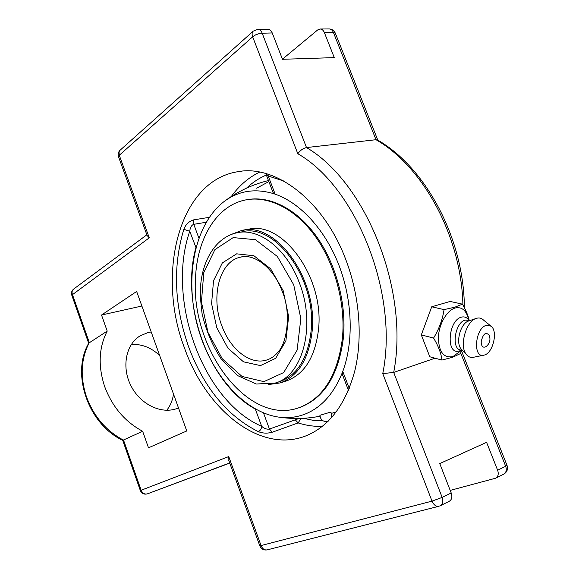 <?xml version="1.0" encoding="UTF-8"?>
<svg xmlns="http://www.w3.org/2000/svg" width="579" height="579" viewBox="0 0 579 579"><rect width="100%" height="100%" fill="white"/><g stroke="black" fill="none" stroke-linecap="round" stroke-linejoin="round"><path stroke-width="0.87" d="M268.005 174.185L268.229 176.016L265.79 173.526L273.064 192.604L275.148 194.153L268.229 176.016L283.696 180.995M209.251 217.342L193.726 219.854C189.022 221.236 185.721 224.391 183.825 229.32C172.665 266.579 174.257 305.748 188.609 346.814C203.866 387.619 227.091 415.896 258.292 431.637C262.714 433.389 267.368 433.584 272.253 432.224L298.113 422.923L301.087 418.393M258.292 431.637C260.289 430.682 261.418 428.916 261.686 426.332C264.364 428.634 266.948 429.531 269.438 429.039L272.253 432.224M193.726 219.854L193.777 224.319C191.497 225.166 190.158 227.475 189.753 231.245L183.825 229.32M195.847 247.783C180.264 304.576 208.722 383.899 255.31 409.035L261.686 426.332C202.332 400.784 166.021 298.8 189.753 231.245L195.934 247.479M349.246 388.422L342.768 371.443L342.725 375.337M342.768 371.443C353.798 341.805 352.575 300.581 338.903 265.131C325.174 229.704 300.277 202.853 275.148 194.153M268.866 181.589L256.649 188.197M184.462 347.907C156.279 274.757 178.267 181.241 237.535 171.746C274.909 164.241 323.14 199.668 345.533 258.914C359.66 295.529 362.932 337.615 354.775 371.009C345.33 405.177 328.785 426.897 305.147 436.168C259.204 453.603 205.733 409.027 184.462 347.907M259.805 545.845L259.819 545.881C261.303 549.102 263.756 550.434 267.187 549.869C264.516 550.26 262.49 548.87 261.115 545.707L228.734 456.578L228.915 460.775M464.372 307.695C464.097 239.105 426.057 167.686 377.595 140.031L376.003 139.713C423.198 166.586 461.47 236.731 462.903 304.938M440.366 505.713L449.268 501.276C451.837 499.699 452.481 496.927 451.207 492.975L439.772 463.584L486.592 442.327L497.636 470.228C498.859 473.977 498.186 476.64 495.624 478.211L450.201 490.399M282.436 59.196L317.661 29.956L319.926 29.008C321.852 28.993 323.321 30.151 324.334 32.489L334.278 57.618L282.472 59.29L272.224 32.952C271.189 30.506 269.705 29.29 267.788 29.297L258.031 29.355M88.811 343.079L107.209 331.087C98.799 347.509 97.938 365.971 104.633 386.483C112.232 406.798 124.898 421.722 142.644 431.268L122.748 440.337M71.782 295.16L149.266 237.831L147.138 235.544M149.266 237.831L119.274 155.259L252.654 36.817L297.816 153.732C356.309 187.133 399.011 294.154 382.762 373.621L393.698 372.42L435.053 358.198M297.816 153.732C300.183 150.381 303.078 148.325 306.508 147.565L376.003 139.713L333.388 32.41C332.382 30.094 330.92 28.943 328.995 28.95L320.303 29.001M142.644 431.268L148.492 447.799L186.764 430.964L136.651 291.461L101.528 315.027L107.209 331.087M166.723 410.323C170.335 405.734 172.6 400.321 173.512 394.089M159.645 355.484C151.09 347.501 141.638 343.846 131.281 344.519M178.47 407.877C163.09 414.991 141.276 405.466 131.368 386.569C121.272 367.766 125.657 344.454 140.205 335.798L148.007 332.556L151.199 331.962M141.877 306.023L101.528 315.027M469.142 320.107C468.114 315.541 465.885 310.228 462.469 304.156L450.165 301.435L431.724 306.79L421.317 334.923L429.792 356.773L441.951 360.073L452.583 357.265L460.146 353.74L462.02 350.447M462.469 304.156L454.826 307.188L444.064 309.613C442.551 319.543 439.056 329.024 433.584 338.056C438.375 346.032 441.162 353.371 441.951 360.073M431.724 306.79L444.064 309.613M421.317 334.923L433.584 338.056M461.253 350.49L452.901 356.599C443.673 358.35 438.831 351.989 438.368 337.521C438.839 324.312 446.814 310.351 455.08 308.021C461.68 306.581 466.124 310.141 468.404 318.711M481.178 341.682C483.161 333.547 485.861 331.463 489.284 335.436C490.76 339.801 489.733 343.485 486.215 346.495C483.06 348.218 481.381 346.611 481.178 341.682M459.125 350.997L458.886 351.048C445.801 354.884 448.132 320.433 461.304 317.191C463.815 316.46 465.979 317.046 467.796 318.935L469.272 320.216M460.833 350.143L460.131 349.955C451.077 347.805 455.297 322.394 465.14 320.078L470.257 320.448M462.064 349.926L461 348.811C455.362 342.334 460.718 323.01 468.722 320.969L468.816 320.94M473.484 357.265L473.173 357.33C470.474 357.771 468.194 356.809 466.334 354.435C459.067 346.112 466.037 320.976 476.329 318.378L476.452 318.341C479.159 317.531 481.511 318.103 483.508 320.057L490.608 325.825M484.666 354.956L483.66 355.231C472.645 358.054 475.127 328.235 486.244 325.355L489.125 325.188L491.593 326.621C497.889 332.172 492.888 352.604 484.666 354.956M328.358 421.063C323.466 422.229 320.643 420.311 319.897 415.309L329.154 412.552L331.079 412.61L331.456 417.806M342.659 371.761C334.155 393.279 321.721 407.348 305.365 413.978C297.121 417.213 288.581 418.306 279.758 417.256C243.216 412.61 209.164 371.971 196.94 323.951C184.629 275.959 194.884 223.501 224.543 201.203L225.397 200.587C239.858 190.368 256.359 188.189 274.88 194.059M279.165 381.822L279.693 381.655C297.425 375.12 307.898 358.148 311.126 330.747C316.923 278.94 274.699 222.075 241.421 231.976M268.236 384.586L280.185 382.914C298.192 376.263 308.846 359.016 312.139 331.159C318.059 278.456 275.09 220.585 241.248 230.63L231.144 234.473M299.278 407.616C323.22 398.432 337.6 375.264 342.435 338.129C345.692 303.845 335.009 263.85 315.28 236.326C295.485 208.824 268.613 195.615 246.147 199.835C216.633 205.161 196.918 238.743 195.521 278.209C190.578 348.341 247.913 426.557 299.278 407.616L300.226 407.29C324.168 398.099 338.563 374.953 343.405 337.839C346.64 303.859 336.182 264.263 316.742 236.797C297.237 209.345 270.646 195.818 248.225 199.494M285.932 381.083L286.46 380.917C304.496 374.258 315.186 357.077 318.522 329.371C324.537 276.936 281.64 219.448 247.732 229.472L243.245 230.276M322.402 426.347C314.281 426.643 306.19 425.507 298.113 422.923L295.304 419.826L269.438 429.039L263.503 412.979M299.046 418.451L295.304 419.826L294.791 418.451M323.089 420.868L313.188 420.325L303.295 418.299M198.85 238.041L193.777 224.319L206.131 222.271M259.674 172.086C248.572 177.485 239.134 185.613 231.347 196.469M246.516 188.153C252.473 182.501 259.088 178.129 266.362 175.024M439.512 506.039L440.243 505.771C442.805 504.186 443.442 501.4 442.161 497.412L393.698 372.42C409.585 290.868 366.174 182.515 306.508 147.565L262.106 33.039C261.064 30.571 259.58 29.348 257.662 29.355L253.197 31.172C251.952 32.453 251.771 34.335 252.654 36.817L255.686 34.827L260.137 33.264L272.224 32.952M451.207 492.975L442.161 497.412L432.021 501.132L259.819 545.881L228.785 460.399M267.187 549.869L438.802 506.299C435.994 506.661 433.736 504.939 432.021 501.132L382.762 373.621M147.225 235.798L118.485 156.648C117.747 154.166 118.275 152.031 120.077 150.229L119.028 152.045L119.274 155.259L118.536 156.793M228.734 456.578L140.335 490.551C141.768 493.612 144.135 494.712 147.421 493.844L229.754 463.091L147.421 493.844C144.62 494.531 142.528 493.322 141.131 490.232L123.566 440.178C106.145 430.971 93.769 416.475 86.423 396.695C79.96 376.726 80.922 358.683 89.304 342.573L72.368 294.313C71.702 292.106 72.114 290.368 73.613 289.095C71.702 290.701 71.087 292.699 71.76 295.095L88.681 343.318M140.335 490.551L122.719 440.322M377.819 140.161L335.35 33.271L333.388 32.41L324.334 32.489M460.645 352.886L505.677 466.283L507.009 465.335L461.637 351.135M497.636 470.228L505.677 466.283C506.893 470.003 506.22 472.645 503.658 474.215C507.066 472.189 508.188 469.251 507.038 465.4M147.421 493.844L229.704 462.932M241.667 256.917L240.48 257.156C253.776 253.255 273.44 267.223 282.255 291.375C291.838 313.775 286.388 343.354 278.615 351.337C275.119 355.759 271.175 358.64 266.774 359.993C250.273 365.392 230.196 349.34 221.771 325.637C210.532 296.781 219.39 261.346 240.48 257.156L241.79 256.895M283.167 290.644L270.639 268.815L253.906 255.752L236.652 253.834L222.336 262.917L213.521 280.728L211.596 303.671L216.727 327.569L227.988 348.211L243.484 361.824L260.47 365.595L275.684 358.292L285.881 340.843L288.646 316.568L283.167 290.644M293.712 284.781L300.841 318.609L297.099 350.165L283.667 372.572L263.886 381.641L242.044 376.451L222.293 358.821L207.984 332.426L201.434 301.97L203.779 272.629L214.896 249.629L233.192 237.6L255.484 239.699L277.298 256.425L293.712 284.781M299.278 282.653C286.663 248.543 258.712 227.496 236.811 232.801C216.351 237.296 202.853 259.066 200.638 285.36C200.037 291.982 200.522 301.464 202.107 313.789C206.095 330.804 212.645 346.155 221.764 359.834L237.86 375.706L256.331 384.015L275.235 383.066C302.839 375.771 316.358 325.398 299.278 282.653M342.573 374.931L348.449 390.355M242.051 171.167L237.535 171.746M335.263 33.046C334.076 30.513 332.114 29.145 329.379 28.95M495.754 478.145L503.658 474.215M73.613 289.095L146.863 234.792M122.799 440.366C88.232 424.349 70.674 373.564 88.855 343M120.077 150.229L253.197 31.172M461.745 350.375L458.886 351.048M460.131 349.955L462.73 350.628M461 348.811L466.334 354.435M468.722 320.969L476.329 318.378M483.66 355.231L473.173 357.33M275.235 383.066L279.693 381.655M268.468 180.547C253.233 184.267 239.228 190.686 226.454 199.806L224.514 201.224M279.758 417.256C293.213 419.153 306.602 418.812 319.934 416.236M331.456 413.392L336.377 411.799M286.46 380.917L280.185 382.914"/></g></svg>

